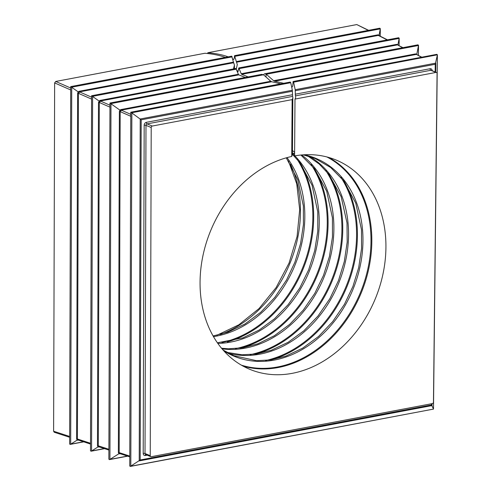 <?xml version="1.0" encoding="UTF-8"?>
<svg xmlns="http://www.w3.org/2000/svg" width="491" height="491" viewBox="0 0 491 491"><rect width="100%" height="100%" fill="white"/><g stroke="black" fill="none" stroke-linecap="round" stroke-linejoin="round"><path stroke-width="0.74" d="M225.326 57.392C219.821 55.36 213.026 53.979 204.95 53.255L55.722 81.457L70.661 88.006M368.299 30.374L356.791 24.568L207.81 52.715L207.803 53.544M356.791 24.568L368.594 30.319M69.63 437.272L54.243 432.252L53.611 431.233L69.636 436.456M70.655 89.933L54.642 82.918L53.611 431.233M54.642 82.918L55.722 81.457M292.133 99.618L152.29 126.046A1.307 1.025 112.3 0 0 151.203 127.507L150.24 455.66A1.307 1.025 112.3 0 0 151.302 456.704L432.381 403.59A1.307 1.025 112.3 0 0 433.461 402.141L437.076 73.484A1.307 1.025 112.3 0 0 436.014 72.429L294.993 99.078L294.594 155.905A113.2 89.08 -67.7 0 1 336.01 159.986A113.2 89.08 -67.7 0 1 375.394 298.546A113.2 89.08 -67.7 0 1 249.98 369.398A113.2 89.08 -67.7 0 1 202.574 257.511A113.2 89.08 -67.7 0 1 291.734 156.469L292.427 154.487L292.826 97.648A36.573 10.28 -179.6 0 1 292.133 99.618L291.734 156.469M294.993 99.078A36.573 10.28 0.4 0 0 295.686 97.108A36.573 10.28 0.4 0 0 295.429 95.868L295.195 89.7L293.6 82.169L293.102 81.506L436.843 54.341L437.389 54.802L293.6 82.169M130.827 112.169L141.193 119.816L140.187 459.975L130.287 466.438L129.741 465.984L130.784 112.224L290.242 82.046L290.74 82.709L292.335 90.24L292.568 96.408A36.573 10.28 -179.6 0 1 292.826 97.648M291.722 86.747L292.145 87.024L292.728 86.128L293.102 81.506M232.783 58.988L233.606 59.497L234.189 58.595L234.563 55.649L236.331 61.584L377.794 34.849A1.307 0.718 -100.7 0 0 378.297 35.42L236.533 62.21L237.313 64.567L236.318 68.789M236.852 70.293L238 71.754L238.798 67.936L241.228 73.742L396.66 44.374A1.307 0.718 -100.7 0 0 397.164 44.945L241.676 74.325L248.139 76.915M263.409 74.718L264.514 73.816L266.048 74.043L273.616 80.714L415.533 53.9A1.307 0.718 -100.7 0 0 416.03 54.47L274.549 81.205L283.645 83.292M421.812 57.183L416.767 54.636L417.209 54.906L416.822 54.145L418.498 45.479L417.976 44.816L264.514 73.816M119.945 453.592L118.871 453.758L118.362 452.475L119.368 111.488L119.896 110.254L120.761 109.597L270.756 81.254L263.489 74.773L261.654 74.356L109.953 103.024L120.964 110.886L120.178 111.629L119.172 452.616L119.933 453.678A1.307 0.718 -100.7 0 0 119.736 453.825L118.871 453.758L109.929 459.398L109.401 459.625L108.855 459.171L109.953 103.024M280.784 83.832L271.689 81.745L121.259 110.168L120.964 110.886M435.161 71.925L435.247 64.253L437.364 55.004L433.473 409.015L431.497 404.928L140.187 459.975M207.81 52.715C215.887 53.439 222.675 54.82 228.186 56.852M377.794 34.849L379.089 35.094L380.316 28.668L379.77 28.208L234.563 55.649M78.179 439.967L77.112 440.132L76.596 438.85L77.615 93.198L78.143 91.964L79.014 91.308L233.47 62.124L231.703 56.189L70.71 86.606L79.217 92.596L78.431 93.339L77.412 438.997L78.173 440.059A1.307 0.718 -100.7 0 0 77.971 440.2L77.112 440.132L70.686 444.183L70.158 444.41L69.612 443.956L70.71 86.606M233.428 68.949L234.453 65.107L233.673 62.75L79.511 91.878L79.217 92.596M402.945 47.658L397.9 45.117L398.342 45.381L397.955 44.62L399.183 38.188L398.637 37.733L238.798 67.936M99.035 446.859A1.307 0.718 -100.7 0 0 98.851 447.013L97.991 446.945L97.476 445.662L98.488 102.343L99.888 100.452L238.368 74.288L235.938 68.476L91.584 95.751L100.09 101.741L99.305 102.484L98.292 445.81L99.053 446.871L108.885 450.075M99.065 446.779L97.991 446.945L91.572 450.996L91.038 451.223L90.491 450.769L91.584 95.751M245.279 77.455L238.816 74.865L100.385 101.023L100.09 101.741M292.458 150.479L294.618 152.296M274.549 81.205L273.616 80.714M120.761 109.597A1.307 0.718 -100.7 0 0 121.259 110.168L130.778 114.335M270.756 81.254L271.689 81.745M241.676 74.325L241.228 73.742M99.888 100.452A1.307 0.718 -100.7 0 0 100.385 101.023L109.904 105.191M238.368 74.288L238.816 74.865M236.533 62.21L236.331 61.584M79.014 91.308A1.307 0.718 -100.7 0 0 79.511 91.878L91.535 97.15M233.47 62.124L233.673 62.75M130.287 466.438L433.492 409.095L130.815 466.211L131.858 112.734L290.74 82.709M416.767 54.636L421.517 57.238M397.9 45.117L402.651 47.713M379.475 35.861L379.089 35.094L379.475 35.861L378.297 35.42L387.166 39.9M118.362 452.475A1.307 0.368 -179.8 0 1 119.172 452.616L129.765 456.078M119.368 111.488A1.307 0.368 -179.8 0 1 120.178 111.629L130.772 116.269M417.209 54.906L416.89 54.618M97.476 445.662A1.307 0.368 -179.8 0 1 98.292 445.81L108.885 449.265M98.488 102.343A1.307 0.368 -179.8 0 1 99.305 102.484L109.898 107.124M398.342 45.381L397.955 44.62L398.017 45.092M76.596 438.85A1.307 0.368 -179.8 0 1 77.412 438.997L90.516 443.269M77.615 93.198A1.307 0.368 -179.8 0 1 78.431 93.339L91.529 99.078M436.014 72.429L430.797 70.287L295.429 95.868M292.568 96.408L147.067 123.898L152.29 126.046M295.232 94.204L430.061 68.728A2.615 2.056 -67.7 0 1 432.184 70.704M147.165 455.163L145.33 455.507A2.615 2.056 -67.7 0 1 143.2 453.42L144.17 125.266A2.615 2.056 -67.7 0 1 146.33 122.339L292.372 94.745M292.397 91.246L141.193 119.816M431.509 403.755L431.497 404.928M435.247 64.253L295.257 90.706M418.387 55.458L418.498 45.479L266.343 74.233M415.533 53.9L416.822 54.145M263.489 74.773L110.984 103.589L109.929 459.398L127.359 456.102M435.695 72.146L435.793 63.13L295.195 89.7M292.335 90.24L140.217 118.988L139.211 460.914L432.025 405.578L432.049 403.657M380.316 28.668L380.23 36.193L380.292 28.871L235.072 56.312M232.212 56.852L71.741 87.177L70.686 444.183L83.439 441.777M399.183 38.188L399.097 45.718L399.158 38.396L239.326 68.599M236.466 69.139L92.615 96.322L91.572 450.996L104.319 448.584M396.66 44.374L397.955 44.62M290.402 164.031A113.2 89.08 -67.7 0 1 220.379 334.463M213.468 336.642A107.05 84.243 112.3 0 0 294.852 265.453A107.05 84.243 112.3 0 0 287.02 157.617M221.914 342.558A112.82 88.779 112.3 0 0 302.339 268.528A112.82 88.779 112.3 0 0 297.184 159.342M300.59 163.62A113.2 89.08 -67.7 0 1 227.339 341.914M217.82 343.418A107.05 84.243 112.3 0 0 309.262 271.376A107.05 84.243 112.3 0 0 294.876 155.856M294.594 155.573A107.05 84.243 112.3 0 0 292.489 153.523M235.459 348.665A112.82 88.779 112.3 0 0 316.75 274.451A112.82 88.779 112.3 0 0 311.11 164.528M314.443 168.573A113.2 89.08 -67.7 0 1 240.676 348.131M222.036 348.849A107.05 84.243 112.3 0 0 323.925 277.397A107.05 84.243 112.3 0 0 301.695 154.96M250.122 354.686A112.82 88.779 112.3 0 0 331.413 280.471A112.82 88.779 112.3 0 0 325.772 170.549M329.105 174.593A113.2 89.08 -67.7 0 1 255.332 354.152M228.732 353.336A107.05 84.243 112.3 0 0 338.581 283.424A107.05 84.243 112.3 0 0 309.606 156.476M265.643 360.523A112.82 88.779 112.3 0 0 346.069 286.499A112.82 88.779 112.3 0 0 340.914 177.312M344.326 181.584A113.2 89.08 -67.7 0 1 271.075 359.878M223.749 350.807A107.05 84.243 112.3 0 0 352.998 289.34A107.05 84.243 112.3 0 0 304.285 154.769M294.612 153.425A107.05 84.243 112.3 0 0 292.44 153.309M241.345 365.138A112.82 88.779 112.3 0 0 360.486 292.421A112.82 88.779 112.3 0 0 326.883 156.948M328.804 157.47A113.2 89.08 -67.7 0 1 361.29 292.753A113.2 89.08 -67.7 0 1 243.082 366.12M430.061 68.728A1.307 0.718 -100.7 0 0 430.797 70.287A1.307 1.025 112.3 0 1 431.282 70.33L436.499 72.478M146.33 122.339A1.307 0.718 -100.7 0 0 147.067 123.898A1.307 1.025 112.3 0 0 145.987 125.365L145.017 453.518L150.24 455.66M120.142 453.745L119.736 453.825M99.256 446.933L98.851 447.013M78.376 440.12L77.971 440.2M151.203 127.507L145.987 125.365A1.307 0.368 -179.8 0 0 144.17 125.266M379.089 35.094L379.15 35.567M143.2 453.42A1.307 0.368 -179.8 0 1 145.017 453.518A1.307 1.025 112.3 0 0 145.594 454.519L150.811 456.661M145.723 454.568A1.307 0.718 -100.7 0 0 145.33 455.507M233.925 68.857L233.937 66.96M266.024 76.835L266.048 74.043M286.271 157.826L297.841 179.859L303.352 205.913L303.42 224.639L300.553 243.653L294.858 262.323L286.517 280.011L274.77 297.448L260.703 312.325L244.88 324.042L227.941 332.143L213.088 335.967M292.433 154.309L300.001 162.84L312.049 185.211L317.763 211.836L317.787 231.132L314.7 250.723L308.618 269.897L299.755 287.978L288.192 304.598L274.5 318.788L259.205 330.02L242.867 337.882L217.378 342.792M300.897 155.033L314.651 168.849L326.699 191.208L332.419 217.814L332.462 236.95L329.449 256.382L323.483 275.42L314.768 293.397L303.266 310.116L289.616 324.41L274.334 335.758L257.99 343.737L243.149 347.751L228.395 348.794L221.521 348.236M307.697 155.917L319.175 163.994L329.031 174.495L341.122 196.596L347.002 222.932L347.192 242.051L344.32 261.5L338.477 280.588L329.878 298.638L318.064 315.965L303.954 330.719L288.119 342.307L271.192 350.286L256.535 353.98L242.002 354.778L226.983 352.391M292.44 153.517L294.612 153.646M303.217 154.837L315.099 158.458L330.688 167.529L343.7 180.762L355.748 203.096L361.486 229.678L361.566 248.538L358.669 267.705L352.894 286.505L344.437 304.303L332.659 321.666L318.567 336.464L302.744 348.101L285.823 356.128L271.136 359.872L256.572 360.701L233.851 355.711L223.037 350.003M288.469 160.968L296.742 183.867L299.682 209.577L297.073 236.527L289.058 263.072L276.102 287.585L259.009 308.587L238.841 324.803L216.856 335.279M127.611 456.182L109.401 459.625M104.571 448.67L91.038 451.223M83.685 441.857L70.158 444.41M433.492 409.095L437.389 54.802M418.522 45.276L418.412 55.465M387.46 39.845L379.034 35.591M129.765 456.888L120.013 453.641M90.516 444.085L78.247 440.022M234.453 65.107L234.428 68.765M236.281 68.267L236.281 68.722"/></g></svg>
